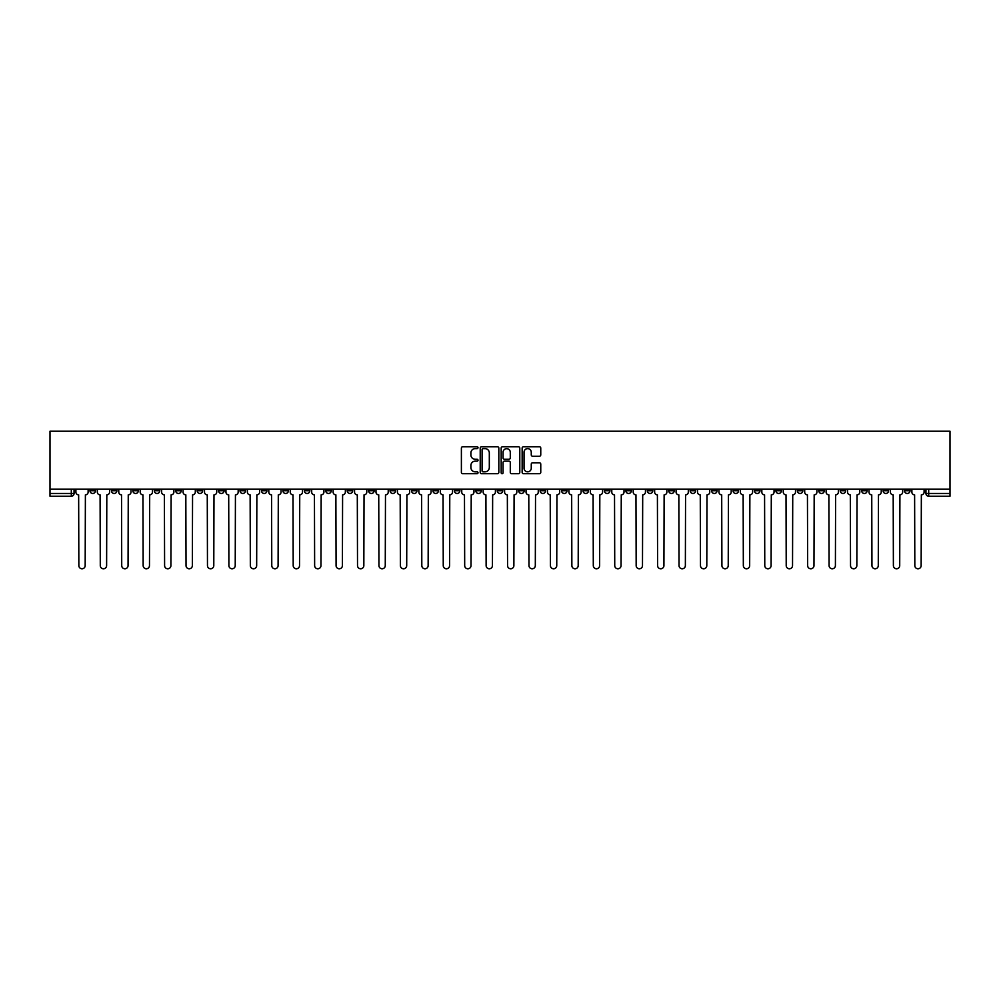 <?xml version="1.0" encoding="UTF-8"?>
<svg xmlns="http://www.w3.org/2000/svg" width="1000" height="1000" viewBox="0 0 1000 1000"><rect width="100%" height="100%" fill="white"/><g stroke="black" fill="none" stroke-linecap="round" stroke-linejoin="round"><path stroke-width="1.5" d="M478.013 447.675A0.95 0.95 0 0 0 477.075 446.737L462.738 446.737A1.35 1.35 0 0 0 461.388 448.088L461.388 472.362A1.35 1.35 0 0 0 462.738 473.713L477.075 473.713A0.95 0.95 0 0 0 478.013 472.762A0.95 0.95 0 0 0 477.075 471.825L475.213 471.825A4.312 4.312 0 0 1 470.9 467.5L470.9 465.487A4.312 4.312 0 0 1 475.213 461.163L477.075 461.163A0.95 0.95 0 0 0 478.013 460.225A0.95 0.95 0 0 0 477.075 459.275L475.213 459.275A4.312 4.312 0 0 1 470.9 454.963L470.9 452.938A4.312 4.312 0 0 1 475.213 448.625L477.075 448.625A0.95 0.95 0 0 0 478.013 447.675M797.337 489.212L797.337 490.725L802.837 490.725A2.75 2.75 0 0 1 800.088 493.475A2.75 2.75 0 0 1 797.337 490.725L797.337 489.212M668.737 489.212L668.737 490.725L674.225 490.725A2.75 2.75 0 0 1 671.475 493.475A2.75 2.75 0 0 1 668.737 490.725L668.737 489.212M647.3 489.212L647.3 490.725L652.8 490.725A2.75 2.75 0 0 1 650.05 493.475A2.75 2.75 0 0 1 647.3 490.725L647.3 489.212M518.688 489.212L518.688 490.725L524.188 490.725A2.75 2.75 0 0 1 521.438 493.475A2.75 2.75 0 0 1 518.688 490.725L518.688 489.212M497.25 489.212L497.25 490.725L502.75 490.725A2.75 2.75 0 0 1 500 493.475A2.75 2.75 0 0 1 497.25 490.725L497.25 489.212M475.812 489.212L475.812 490.725L481.312 490.725A2.75 2.75 0 0 1 478.562 493.475A2.75 2.75 0 0 1 475.812 490.725L475.812 489.212M432.95 489.212L432.95 490.725L438.438 490.725A2.75 2.75 0 0 1 435.7 493.475A2.75 2.75 0 0 1 432.95 490.725L432.95 489.212M390.075 490.725L390.075 489.212L390.075 490.725A2.75 2.75 0 0 0 392.825 493.475A2.75 2.75 0 0 1 390.075 490.725L395.575 490.725A2.75 2.75 0 0 1 392.825 493.475A2.75 2.75 0 0 0 395.575 490.725L395.575 489.212L395.575 490.725M368.638 490.725L368.638 489.212L368.638 490.725A2.75 2.75 0 0 0 371.388 493.475A2.75 2.75 0 0 1 368.638 490.725L374.137 490.725A2.75 2.75 0 0 1 371.388 493.475M347.2 490.725L347.2 489.212L347.2 490.725A2.75 2.75 0 0 0 349.95 493.475A2.75 2.75 0 0 1 347.2 490.725L352.7 490.725A2.75 2.75 0 0 1 349.95 493.475A2.75 2.75 0 0 0 352.7 490.725L352.7 489.212L352.7 490.725M325.775 489.212L325.775 490.725L331.262 490.725A2.75 2.75 0 0 1 328.525 493.475A2.75 2.75 0 0 1 325.775 490.725L325.775 489.212M304.337 489.212L304.337 490.725L309.837 490.725A2.75 2.75 0 0 1 307.087 493.475A2.75 2.75 0 0 1 304.337 490.725L304.337 489.212M282.9 489.212L282.9 490.725L288.4 490.725A2.75 2.75 0 0 1 285.65 493.475A2.75 2.75 0 0 1 282.9 490.725L282.9 489.212M261.462 490.725L261.462 489.212L261.462 490.725A2.75 2.75 0 0 0 264.212 493.475A2.75 2.75 0 0 1 261.462 490.725L266.962 490.725A2.75 2.75 0 0 1 264.212 493.475M218.6 490.725L218.6 489.212L218.6 490.725A2.75 2.75 0 0 0 221.337 493.475A2.75 2.75 0 0 1 218.6 490.725L224.088 490.725A2.75 2.75 0 0 1 221.337 493.475A2.75 2.75 0 0 0 224.088 490.725L224.088 489.212L224.088 490.725M197.162 490.725L197.162 489.212L197.162 490.725A2.75 2.75 0 0 0 199.913 493.475A2.75 2.75 0 0 1 197.162 490.725L202.662 490.725A2.75 2.75 0 0 1 199.913 493.475A2.75 2.75 0 0 0 202.662 490.725L202.662 489.212L202.662 490.725M175.725 490.725L175.725 489.212L175.725 490.725A2.75 2.75 0 0 0 178.475 493.475A2.75 2.75 0 0 1 175.725 490.725L181.225 490.725A2.75 2.75 0 0 1 178.475 493.475A2.75 2.75 0 0 0 181.225 490.725L181.225 489.212L181.225 490.725M154.288 490.725L154.288 489.212L154.288 490.725A2.75 2.75 0 0 0 157.037 493.475A2.75 2.75 0 0 1 154.288 490.725L159.787 490.725A2.75 2.75 0 0 1 157.037 493.475M132.85 490.725L132.85 489.212L132.85 490.725A2.75 2.75 0 0 0 135.6 493.475A2.75 2.75 0 0 1 132.85 490.725L138.35 490.725A2.75 2.75 0 0 1 135.6 493.475A2.75 2.75 0 0 0 138.35 490.725L138.35 489.212L138.35 490.725M111.425 490.725L111.425 489.212L111.425 490.725A2.75 2.75 0 0 0 114.162 493.475A2.75 2.75 0 0 1 111.425 490.725L116.912 490.725A2.75 2.75 0 0 1 114.162 493.475A2.75 2.75 0 0 0 116.912 490.725L116.912 489.212L116.912 490.725M539.412 456.238A1.35 1.35 0 0 0 540.763 454.9L540.763 448.088A1.35 1.35 0 0 0 539.412 446.737L523.5 446.737A1.35 1.35 0 0 0 522.15 448.088L522.15 472.362A1.35 1.35 0 0 0 523.5 473.713L539.412 473.713A1.35 1.35 0 0 0 540.763 472.362L540.763 464.137A1.35 1.35 0 0 0 539.412 462.788L532.6 462.788A1.35 1.35 0 0 0 531.263 464.137L531.263 468.212A3.613 3.613 0 0 1 527.65 471.825A3.613 3.613 0 0 1 524.038 468.212L524.038 452.225A3.613 3.613 0 0 1 527.65 448.625A3.613 3.613 0 0 1 531.263 452.225L531.263 454.9A1.35 1.35 0 0 0 532.6 456.238L539.412 456.238M950 489.212L50 489.212L50 431.225L950 431.225L950 496.225L928.7 496.225A2.75 2.75 0 0 1 925.95 493.475L950 493.475M498.825 448.088A1.35 1.35 0 0 0 497.475 446.737L481.562 446.737A1.35 1.35 0 0 0 480.213 448.088L480.213 472.362A1.35 1.35 0 0 0 481.562 473.713L497.475 473.713A1.35 1.35 0 0 0 498.825 472.362L498.825 448.088M502.525 446.737L518.438 446.737A1.35 1.35 0 0 1 519.788 448.088L519.788 472.362A1.35 1.35 0 0 1 518.438 473.713L511.637 473.713A1.35 1.35 0 0 1 510.288 472.362L510.288 462.512A1.35 1.35 0 0 0 508.938 461.163L504.412 461.163A1.35 1.35 0 0 0 503.062 462.512L503.062 472.762A0.95 0.95 0 0 1 502.125 473.713A0.95 0.95 0 0 1 501.175 472.762L501.175 448.088A1.35 1.35 0 0 1 502.525 446.737M925.95 489.212L925.95 493.475A2.75 2.75 0 0 0 928.7 496.225L928.7 489.212M74.05 489.212L74.05 493.475L74.05 489.212M71.3 489.212L71.3 496.225L50 496.225L50 493.475L74.05 493.475A2.75 2.75 0 0 1 71.3 496.225A2.75 2.75 0 0 0 74.05 493.475M50 489.212L50 493.475M910.013 490.725L910.013 489.212L910.013 490.725A2.75 2.75 0 0 1 907.262 493.475A2.75 2.75 0 0 1 904.525 490.725L910.013 490.725A2.75 2.75 0 0 1 907.262 493.475M904.525 489.212L904.525 490.725M888.575 489.212L888.575 490.725A2.75 2.75 0 0 1 885.837 493.475A2.75 2.75 0 0 1 883.088 490.725A2.75 2.75 0 0 0 885.837 493.475M883.088 489.212L883.088 490.725L888.575 490.725M867.15 489.212L867.15 490.725A2.75 2.75 0 0 1 864.4 493.475A2.75 2.75 0 0 1 861.65 490.725L867.15 490.725A2.75 2.75 0 0 1 864.4 493.475M861.65 489.212L861.65 490.725M845.713 489.212L845.713 490.725A2.75 2.75 0 0 1 842.962 493.475A2.75 2.75 0 0 1 840.212 490.725A2.75 2.75 0 0 0 842.962 493.475M840.212 489.212L840.212 490.725L845.713 490.725M824.275 489.212L824.275 490.725A2.75 2.75 0 0 1 821.525 493.475A2.75 2.75 0 0 1 818.775 490.725L824.275 490.725M818.775 489.212L818.775 490.725M802.837 489.212L802.837 490.725A2.75 2.75 0 0 1 800.088 493.475M781.4 489.212L781.4 490.725A2.75 2.75 0 0 1 778.662 493.475A2.75 2.75 0 0 1 775.913 490.725L781.4 490.725M775.913 489.212L775.913 490.725M759.975 489.212L759.975 490.725A2.75 2.75 0 0 1 757.225 493.475A2.75 2.75 0 0 1 754.475 490.725L759.975 490.725M754.475 489.212L754.475 490.725M738.538 489.212L738.538 490.725A2.75 2.75 0 0 1 735.788 493.475A2.75 2.75 0 0 1 733.037 490.725A2.75 2.75 0 0 0 735.788 493.475M733.037 489.212L733.037 490.725L738.538 490.725M717.1 489.212L717.1 490.725A2.75 2.75 0 0 1 714.35 493.475A2.75 2.75 0 0 1 711.6 490.725L717.1 490.725M711.6 489.212L711.6 490.725M695.662 489.212L695.662 490.725A2.75 2.75 0 0 1 692.913 493.475A2.75 2.75 0 0 1 690.163 490.725L695.662 490.725M690.163 489.212L690.163 490.725M674.225 489.212L674.225 490.725M652.8 489.212L652.8 490.725L652.8 489.212M631.362 489.212L631.362 490.725A2.75 2.75 0 0 1 628.612 493.475A2.75 2.75 0 0 1 625.862 490.725L631.362 490.725M625.862 489.212L625.862 490.725M609.925 489.212L609.925 490.725A2.75 2.75 0 0 1 607.175 493.475A2.75 2.75 0 0 1 604.425 490.725L609.925 490.725M604.425 489.212L604.425 490.725M588.488 489.212L588.488 490.725A2.75 2.75 0 0 1 585.737 493.475A2.75 2.75 0 0 1 582.987 490.725L588.488 490.725M582.987 489.212L582.987 490.725M567.05 489.212L567.05 490.725A2.75 2.75 0 0 1 564.3 493.475A2.75 2.75 0 0 1 561.562 490.725L567.05 490.725M561.562 489.212L561.562 490.725M545.612 489.212L545.612 490.725A2.75 2.75 0 0 1 542.875 493.475A2.75 2.75 0 0 1 540.125 490.725L545.612 490.725M540.125 489.212L540.125 490.725M524.188 489.212L524.188 490.725A2.75 2.75 0 0 1 521.438 493.475M502.75 489.212L502.75 490.725M481.312 490.725L481.312 489.212L481.312 490.725A2.75 2.75 0 0 1 478.562 493.475M459.875 489.212L459.875 490.725A2.75 2.75 0 0 1 457.125 493.475A2.75 2.75 0 0 1 454.387 490.725A2.75 2.75 0 0 0 457.125 493.475A2.75 2.75 0 0 0 459.875 490.725L454.387 490.725L454.387 489.212M438.438 490.725L438.438 489.212L438.438 490.725A2.75 2.75 0 0 1 435.7 493.475M417.013 489.212L417.013 490.725A2.75 2.75 0 0 1 414.263 493.475A2.75 2.75 0 0 1 411.512 490.725A2.75 2.75 0 0 0 414.263 493.475M411.512 489.212L411.512 490.725L417.013 490.725M374.137 489.212L374.137 490.725L374.137 489.212M331.262 490.725L331.262 489.212L331.262 490.725A2.75 2.75 0 0 1 328.525 493.475M309.837 490.725L309.837 489.212L309.837 490.725A2.75 2.75 0 0 1 307.087 493.475M288.4 490.725L288.4 489.212L288.4 490.725A2.75 2.75 0 0 1 285.65 493.475M266.962 489.212L266.962 490.725L266.962 489.212M245.525 490.725L245.525 489.212L245.525 490.725A2.75 2.75 0 0 1 242.775 493.475A2.75 2.75 0 0 1 240.025 490.725L245.525 490.725A2.75 2.75 0 0 1 242.775 493.475M240.025 489.212L240.025 490.725M159.787 489.212L159.787 490.725L159.787 489.212M95.475 489.212L95.475 490.725A2.75 2.75 0 0 1 92.737 493.475A2.75 2.75 0 0 1 89.987 490.725A2.75 2.75 0 0 0 92.737 493.475A2.75 2.75 0 0 0 95.475 490.725L95.475 489.212M89.987 489.212L89.987 490.725L95.475 490.725M483.038 448.625A0.95 0.95 0 0 0 482.1 449.562L482.1 470.875A0.95 0.95 0 0 0 483.038 471.825L485 471.825A4.312 4.312 0 0 0 489.312 467.5L489.312 452.938A4.312 4.312 0 0 0 485 448.625L483.038 448.625M510.288 452.3A3.613 3.613 0 0 0 506.675 448.688A3.613 3.613 0 0 0 503.062 452.3L503.062 457.925A1.35 1.35 0 0 0 504.412 459.275L508.938 459.275A1.35 1.35 0 0 0 510.288 457.925L510.288 452.3M75.9 489.212L75.9 492.1A2.75 2.75 0 0 0 78.65 494.85L78.85 565.612A3.162 3.162 0 0 0 82.013 568.775A3.162 3.162 0 0 0 85.175 565.612L85.388 494.85A2.75 2.75 0 0 0 88.125 492.1L88.125 489.212M97.338 489.212L97.338 492.1A2.75 2.75 0 0 0 100.087 494.85L100.288 565.612A3.162 3.162 0 0 0 103.45 568.775A3.162 3.162 0 0 0 106.613 565.612L106.812 494.85A2.75 2.75 0 0 0 109.562 492.1L109.562 489.212M118.775 489.212L118.775 492.1A2.75 2.75 0 0 0 121.525 494.85L121.725 565.612A3.162 3.162 0 0 0 124.887 568.775A3.162 3.162 0 0 0 128.05 565.612L128.25 494.85A2.75 2.75 0 0 0 131 492.1L131 489.212M140.2 489.212L140.2 492.1A2.75 2.75 0 0 0 142.95 494.85L143.162 565.612A3.162 3.162 0 0 0 146.325 568.775A3.162 3.162 0 0 0 149.475 565.612L149.688 494.85A2.75 2.75 0 0 0 152.438 492.1L152.438 489.212M161.637 489.212L161.637 492.1A2.75 2.75 0 0 0 164.387 494.85L164.6 565.612A3.162 3.162 0 0 0 167.75 568.775A3.162 3.162 0 0 0 170.912 565.612L171.125 494.85A2.75 2.75 0 0 0 173.875 492.1L173.875 489.212M183.075 489.212L183.075 492.1A2.75 2.75 0 0 0 185.825 494.85L186.025 565.612A3.162 3.162 0 0 0 189.188 568.775A3.162 3.162 0 0 0 192.35 565.612L192.562 494.85A2.75 2.75 0 0 0 195.3 492.1L195.3 489.212M204.513 489.212L204.513 492.1A2.75 2.75 0 0 0 207.262 494.85L207.463 565.612A3.162 3.162 0 0 0 210.625 568.775A3.162 3.162 0 0 0 213.787 565.612L213.988 494.85A2.75 2.75 0 0 0 216.737 492.1L216.737 489.212M225.95 489.212L225.95 492.1A2.75 2.75 0 0 0 228.7 494.85L228.9 565.612A3.162 3.162 0 0 0 232.062 568.775A3.162 3.162 0 0 0 235.225 565.612L235.425 494.85A2.75 2.75 0 0 0 238.175 492.1L238.175 489.212M247.387 489.212L247.387 492.1A2.75 2.75 0 0 0 250.125 494.85L250.338 565.612A3.162 3.162 0 0 0 253.5 568.775A3.162 3.162 0 0 0 256.663 565.612L256.863 494.85A2.75 2.75 0 0 0 259.613 492.1L259.613 489.212M268.812 489.212L268.812 492.1A2.75 2.75 0 0 0 271.562 494.85L271.775 565.612A3.162 3.162 0 0 0 274.938 568.775A3.162 3.162 0 0 0 278.087 565.612L278.3 494.85A2.75 2.75 0 0 0 281.05 492.1L281.05 489.212M290.25 489.212L290.25 492.1A2.75 2.75 0 0 0 293 494.85L293.2 565.612A3.162 3.162 0 0 0 296.363 568.775A3.162 3.162 0 0 0 299.525 565.612L299.738 494.85A2.75 2.75 0 0 0 302.475 492.1L302.475 489.212M311.688 489.212L311.688 492.1A2.75 2.75 0 0 0 314.438 494.85L314.637 565.612A3.162 3.162 0 0 0 317.8 568.775A3.162 3.162 0 0 0 320.962 565.612L321.163 494.85A2.75 2.75 0 0 0 323.913 492.1L323.913 489.212M333.125 489.212L333.125 492.1A2.75 2.75 0 0 0 335.875 494.85L336.075 565.612A3.162 3.162 0 0 0 339.237 568.775A3.162 3.162 0 0 0 342.4 565.612L342.6 494.85A2.75 2.75 0 0 0 345.35 492.1L345.35 489.212M354.562 489.212L354.562 492.1A2.75 2.75 0 0 0 357.3 494.85L357.512 565.612A3.162 3.162 0 0 0 360.675 568.775A3.162 3.162 0 0 0 363.837 565.612L364.038 494.85A2.75 2.75 0 0 0 366.788 492.1L366.788 489.212M375.988 489.212L375.988 492.1A2.75 2.75 0 0 0 378.738 494.85L378.95 565.612A3.162 3.162 0 0 0 382.113 568.775A3.162 3.162 0 0 0 385.262 565.612L385.475 494.85A2.75 2.75 0 0 0 388.225 492.1L388.225 489.212M397.425 489.212L397.425 492.1A2.75 2.75 0 0 0 400.175 494.85L400.387 565.612A3.162 3.162 0 0 0 403.537 568.775A3.162 3.162 0 0 0 406.7 565.612L406.912 494.85A2.75 2.75 0 0 0 409.663 492.1L409.663 489.212M418.862 489.212L418.862 492.1A2.75 2.75 0 0 0 421.613 494.85L421.812 565.612A3.162 3.162 0 0 0 424.975 568.775A3.162 3.162 0 0 0 428.137 565.612L428.338 494.85A2.75 2.75 0 0 0 431.087 492.1L431.087 489.212M440.3 489.212L440.3 492.1A2.75 2.75 0 0 0 443.05 494.85L443.25 565.612A3.162 3.162 0 0 0 446.413 568.775A3.162 3.162 0 0 0 449.575 565.612L449.775 494.85A2.75 2.75 0 0 0 452.525 492.1L452.525 489.212M461.737 489.212L461.737 492.1A2.75 2.75 0 0 0 464.475 494.85L464.688 565.612A3.162 3.162 0 0 0 467.85 568.775A3.162 3.162 0 0 0 471.012 565.612L471.213 494.85A2.75 2.75 0 0 0 473.963 492.1L473.963 489.212M483.162 489.212L483.162 492.1A2.75 2.75 0 0 0 485.913 494.85L486.125 565.612A3.162 3.162 0 0 0 489.288 568.775A3.162 3.162 0 0 0 492.438 565.612L492.65 494.85A2.75 2.75 0 0 0 495.4 492.1L495.4 489.212M504.6 489.212L504.6 492.1A2.75 2.75 0 0 0 507.35 494.85L507.562 565.612A3.162 3.162 0 0 0 510.712 568.775A3.162 3.162 0 0 0 513.875 565.612L514.087 494.85A2.75 2.75 0 0 0 516.838 492.1L516.838 489.212M526.038 489.212L526.038 492.1A2.75 2.75 0 0 0 528.787 494.85L528.987 565.612A3.162 3.162 0 0 0 532.15 568.775A3.162 3.162 0 0 0 535.312 565.612L535.525 494.85A2.75 2.75 0 0 0 538.263 492.1L538.263 489.212M547.475 489.212L547.475 492.1A2.75 2.75 0 0 0 550.225 494.85L550.425 565.612A3.162 3.162 0 0 0 553.587 568.775A3.162 3.162 0 0 0 556.75 565.612L556.95 494.85A2.75 2.75 0 0 0 559.7 492.1L559.7 489.212M568.913 489.212L568.913 492.1A2.75 2.75 0 0 0 571.663 494.85L571.862 565.612A3.162 3.162 0 0 0 575.025 568.775A3.162 3.162 0 0 0 578.188 565.612L578.387 494.85A2.75 2.75 0 0 0 581.138 492.1L581.138 489.212M590.337 489.212L590.337 492.1A2.75 2.75 0 0 0 593.088 494.85L593.3 565.612A3.162 3.162 0 0 0 596.462 568.775A3.162 3.162 0 0 0 599.612 565.612L599.825 494.85A2.75 2.75 0 0 0 602.575 492.1L602.575 489.212M611.775 489.212L611.775 492.1A2.75 2.75 0 0 0 614.525 494.85L614.738 565.612A3.162 3.162 0 0 0 617.888 568.775A3.162 3.162 0 0 0 621.05 565.612L621.263 494.85A2.75 2.75 0 0 0 624.012 492.1L624.012 489.212M633.212 489.212L633.212 492.1A2.75 2.75 0 0 0 635.962 494.85L636.163 565.612A3.162 3.162 0 0 0 639.325 568.775A3.162 3.162 0 0 0 642.487 565.612L642.7 494.85A2.75 2.75 0 0 0 645.438 492.1L645.438 489.212M654.65 489.212L654.65 492.1A2.75 2.75 0 0 0 657.4 494.85L657.6 565.612A3.162 3.162 0 0 0 660.763 568.775A3.162 3.162 0 0 0 663.925 565.612L664.125 494.85A2.75 2.75 0 0 0 666.875 492.1L666.875 489.212M676.087 489.212L676.087 492.1A2.75 2.75 0 0 0 678.838 494.85L679.038 565.612A3.162 3.162 0 0 0 682.2 568.775A3.162 3.162 0 0 0 685.362 565.612L685.562 494.85A2.75 2.75 0 0 0 688.312 492.1L688.312 489.212M697.525 489.212L697.525 492.1A2.75 2.75 0 0 0 700.263 494.85L700.475 565.612A3.162 3.162 0 0 0 703.637 568.775A3.162 3.162 0 0 0 706.8 565.612L707 494.85A2.75 2.75 0 0 0 709.75 492.1L709.75 489.212M718.95 489.212L718.95 492.1A2.75 2.75 0 0 0 721.7 494.85L721.912 565.612A3.162 3.162 0 0 0 725.062 568.775A3.162 3.162 0 0 0 728.225 565.612L728.438 494.85A2.75 2.75 0 0 0 731.188 492.1L731.188 489.212M740.387 489.212L740.387 492.1A2.75 2.75 0 0 0 743.138 494.85L743.337 565.612A3.162 3.162 0 0 0 746.5 568.775A3.162 3.162 0 0 0 749.663 565.612L749.875 494.85A2.75 2.75 0 0 0 752.613 492.1L752.613 489.212M761.825 489.212L761.825 492.1A2.75 2.75 0 0 0 764.575 494.85L764.775 565.612A3.162 3.162 0 0 0 767.938 568.775A3.162 3.162 0 0 0 771.1 565.612L771.3 494.85A2.75 2.75 0 0 0 774.05 492.1L774.05 489.212M783.263 489.212L783.263 492.1A2.75 2.75 0 0 0 786.012 494.85L786.213 565.612A3.162 3.162 0 0 0 789.375 568.775A3.162 3.162 0 0 0 792.537 565.612L792.738 494.85A2.75 2.75 0 0 0 795.487 492.1L795.487 489.212M804.7 489.212L804.7 492.1A2.75 2.75 0 0 0 807.438 494.85L807.65 565.612A3.162 3.162 0 0 0 810.812 568.775A3.162 3.162 0 0 0 813.975 565.612L814.175 494.85A2.75 2.75 0 0 0 816.925 492.1L816.925 489.212M826.125 489.212L826.125 492.1A2.75 2.75 0 0 0 828.875 494.85L829.087 565.612A3.162 3.162 0 0 0 832.25 568.775A3.162 3.162 0 0 0 835.4 565.612L835.612 494.85A2.75 2.75 0 0 0 838.363 492.1L838.363 489.212M847.562 489.212L847.562 492.1A2.75 2.75 0 0 0 850.312 494.85L850.525 565.612A3.162 3.162 0 0 0 853.675 568.775A3.162 3.162 0 0 0 856.838 565.612L857.05 494.85A2.75 2.75 0 0 0 859.8 492.1L859.8 489.212M869 489.212L869 492.1A2.75 2.75 0 0 0 871.75 494.85L871.95 565.612A3.162 3.162 0 0 0 875.113 568.775A3.162 3.162 0 0 0 878.275 565.612L878.475 494.85A2.75 2.75 0 0 0 881.225 492.1L881.225 489.212M890.438 489.212L890.438 492.1A2.75 2.75 0 0 0 893.188 494.85L893.388 565.612A3.162 3.162 0 0 0 896.55 568.775A3.162 3.162 0 0 0 899.712 565.612L899.912 494.85A2.75 2.75 0 0 0 902.663 492.1L902.663 489.212M911.875 489.212L911.875 492.1A2.75 2.75 0 0 0 914.613 494.85L914.825 565.612A3.162 3.162 0 0 0 917.987 568.775A3.162 3.162 0 0 0 921.15 565.612L921.35 494.85A2.75 2.75 0 0 0 924.1 492.1L924.1 489.212"/></g></svg>
